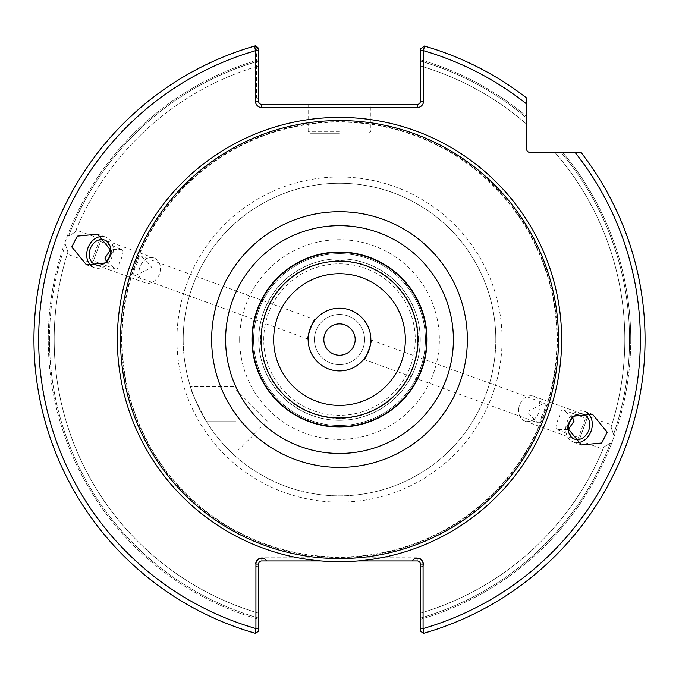 <?xml version="1.0" encoding="UTF-8"?>
<svg xmlns="http://www.w3.org/2000/svg" width="679" height="679" viewBox="0 0 679 679"><rect width="100%" height="100%" fill="white"/><g stroke="black" fill="none" stroke-linecap="round" stroke-linejoin="round"><path stroke-width="0.51" stroke-dasharray="3.4 2.55" d="M251.705 339.559A87.795 87.795 0 0 1 339.5 251.765A87.795 87.795 0 0 1 427.295 339.559A87.795 87.795 0 0 1 339.5 427.346A87.795 87.795 0 0 1 251.705 339.559A87.795 87.795 0 0 1 339.5 251.765A87.795 87.795 0 0 1 427.295 339.559A87.795 87.795 0 0 1 339.5 427.346A87.795 87.795 0 0 1 251.705 339.559A87.795 87.795 0 0 1 339.5 251.765A87.795 87.795 0 0 1 427.295 339.559A87.795 87.795 0 0 1 339.5 427.346A87.795 87.795 0 0 1 251.705 339.559A87.795 87.795 0 0 1 339.5 251.765A87.795 87.795 0 0 1 427.295 339.559A87.795 87.795 0 0 1 339.5 427.346A87.795 87.795 0 0 1 251.705 339.559A87.795 87.795 0 0 1 339.5 251.765A87.795 87.795 0 0 1 427.295 339.559A87.795 87.795 0 0 0 339.5 251.765A87.795 87.795 0 0 0 251.705 339.559A87.795 87.795 0 0 0 339.5 427.346A87.795 87.795 0 0 0 427.295 339.559A87.795 87.795 0 0 0 339.5 251.765A87.795 87.795 0 0 0 251.705 339.559A87.795 87.795 0 0 0 339.5 427.346A87.795 87.795 0 0 0 427.295 339.559A87.795 87.795 0 0 0 339.5 251.765A87.795 87.795 0 0 0 251.705 339.559A87.795 87.795 0 0 0 339.5 427.346A87.795 87.795 0 0 0 427.295 339.559A87.795 87.795 0 0 0 339.5 251.765A87.795 87.795 0 0 0 251.705 339.559A87.795 87.795 0 0 0 339.5 427.346A87.795 87.795 0 0 0 427.295 339.559A87.795 87.795 0 0 1 339.5 427.346A87.795 87.795 0 0 1 251.705 339.559A87.795 87.795 0 0 1 339.5 251.765A87.795 87.795 0 0 1 427.295 339.559A87.795 87.795 0 0 1 339.5 427.346A87.795 87.795 0 0 1 251.705 339.559M425.41 339.559A85.91 85.91 0 0 0 339.5 253.649A85.91 85.91 0 0 0 253.59 339.559A85.91 85.91 0 0 0 339.5 425.47A85.91 85.91 0 0 0 425.41 339.559A85.91 85.91 0 0 0 339.5 253.649A85.91 85.91 0 0 0 253.59 339.559A85.91 85.91 0 0 0 339.5 425.47A85.91 85.91 0 0 0 425.41 339.559A85.91 85.91 0 0 0 339.5 253.649A85.91 85.91 0 0 0 253.59 339.559A85.91 85.91 0 0 0 339.5 425.47A85.91 85.91 0 0 0 425.41 339.559A85.91 85.91 0 0 0 339.5 253.649A85.91 85.91 0 0 0 253.59 339.559A85.91 85.91 0 0 0 339.5 425.47A85.91 85.91 0 0 0 425.41 339.559A85.91 85.91 0 0 1 339.5 425.47A85.91 85.91 0 0 1 253.59 339.559A85.91 85.91 0 0 1 339.5 253.649A85.91 85.91 0 0 1 425.41 339.559A85.91 85.91 0 0 1 339.5 425.47A85.91 85.91 0 0 1 253.59 339.559A85.91 85.91 0 0 1 339.5 253.649A85.91 85.91 0 0 1 425.41 339.559A85.91 85.91 0 0 0 339.5 253.649A85.91 85.91 0 0 0 253.59 339.559A85.91 85.91 0 0 1 339.5 253.649A85.91 85.91 0 0 1 425.41 339.559M122.059 339.559A217.441 217.441 0 0 1 339.5 122.11A217.441 217.441 0 0 1 556.941 339.559A217.441 217.441 0 0 1 339.5 557.001A217.441 217.441 0 0 1 122.059 339.559M308.147 339.559A31.353 31.353 0 0 0 339.5 370.912A31.353 31.353 0 0 0 370.853 339.559A31.353 31.353 0 0 0 339.5 308.207A31.353 31.353 0 0 0 308.147 339.559M364.581 339.559A25.081 25.081 0 0 1 339.5 364.64A25.081 25.081 0 0 1 314.419 339.559A25.081 25.081 0 0 1 339.5 314.47A25.081 25.081 0 0 1 364.581 339.559A25.081 25.081 0 0 1 339.5 364.64A25.081 25.081 0 0 1 314.419 339.559A25.081 25.081 0 0 1 339.5 314.47A25.081 25.081 0 0 1 364.581 339.559M323.824 339.559A15.676 15.676 0 0 0 339.5 355.236A15.676 15.676 0 0 0 355.176 339.559A15.676 15.676 0 0 0 339.5 323.883A15.676 15.676 0 0 0 323.824 339.559M236.029 389.721L236.029 452.435L236.029 389.721L267.382 421.082L236.029 452.435M236.029 386.589L236.029 421.082L236.029 386.589L190.443 386.589C190.443 389.678 195.679 401.17 206.144 421.082C195.696 401.213 190.46 389.721 190.443 386.589M495.806 339.559A156.306 156.306 0 0 1 339.5 495.857A156.306 156.306 0 0 1 183.194 339.559A156.306 156.306 0 0 1 339.5 183.254A156.306 156.306 0 0 1 495.806 339.559A156.306 156.306 0 0 1 339.5 495.857A156.306 156.306 0 0 1 183.194 339.559A156.306 156.306 0 0 1 339.5 183.254A156.306 156.306 0 0 1 495.806 339.559A156.306 156.306 0 0 0 339.5 183.254A156.306 156.306 0 0 0 183.194 339.559M518.697 408.639A13.173 10.38 110 0 0 524.808 421.014A13.173 10.38 110 0 0 539.924 408.639A13.173 10.38 110 0 0 533.813 396.264A13.173 10.38 110 0 0 518.697 408.639M572.601 417.704L563.876 410.209C561.728 409.496 560.387 411.389 559.844 415.896C556.084 423.297 555.066 427.889 556.797 429.663L568.298 429.527M541.401 416.906C540.866 421.404 539.525 423.297 537.369 422.584L527.176 411.729L544.448 403.139C546.179 404.913 545.161 409.496 541.401 416.906M587.462 413.027A16.304 12.85 110 0 0 584.594 411.415A16.304 12.85 110 0 0 565.87 426.735A16.304 12.85 110 0 0 573.432 442.054A16.304 12.85 110 0 0 576.675 442.666M556.797 429.663L578.5 437.556L579.06 440.433L587.853 416.269L611.745 424.969L611.049 427.133L613.57 434.433L614.707 434.84L611.567 443.463L610.438 443.056L603.818 447.02L602.952 449.125L603.818 447.02A285.324 285.324 0 0 1 420.394 613.179L420.394 618.077A290.026 290.026 0 0 0 610.438 443.056L611.567 443.463A291.232 291.232 0 0 1 420.394 619.333L420.394 631.232L420.394 619.333A291.232 291.232 0 0 0 611.567 443.463L614.707 434.84L613.57 434.433L611.049 427.133L611.745 424.969M563.876 410.209L585.578 418.111L578.5 437.556L585.578 418.111L587.853 416.269L579.06 440.433L602.952 449.125M308.147 339.161L134.552 275.971C132.821 274.206 133.839 269.614 137.599 262.204C138.134 257.706 139.475 255.813 141.631 256.526L151.824 267.382L134.552 275.971M314.708 320.369L315.226 319.707L141.631 256.526M139.076 270.471A13.173 10.38 -70 0 0 145.187 282.846A13.173 10.38 -70 0 0 160.303 270.471A13.173 10.38 -70 0 0 154.192 258.096A13.173 10.38 -70 0 0 139.076 270.471M106.399 261.415L115.124 268.901C117.272 269.614 118.613 267.721 119.156 263.223C122.916 255.813 123.934 251.222 122.203 249.456L100.5 241.554L93.422 260.999L91.147 262.841L67.255 254.15L67.951 251.977L65.43 244.686L64.293 244.27L67.433 235.647L68.562 236.063L75.182 232.099L76.048 229.986L75.182 232.099A285.324 285.324 0 0 1 258.606 65.939L258.606 59.786L258.606 65.939A285.324 285.324 0 0 0 75.182 232.099L68.562 236.063L67.433 235.647A291.232 291.232 0 0 1 258.606 59.786L258.606 49.049L254.6 46.036A305.55 305.55 0 0 0 33.95 339.559A305.55 305.55 0 0 1 254.6 46.036M91.538 266.092A16.304 12.85 -70 0 0 94.406 267.704A16.304 12.85 -70 0 0 113.13 252.384A16.304 12.85 -70 0 0 105.568 237.064A16.304 12.85 -70 0 0 102.325 236.445M115.124 268.901L93.422 260.999L100.5 241.554L99.94 238.685L76.048 229.986M99.94 238.685L91.147 262.841L99.94 238.685M273.654 339.559A65.846 65.846 0 0 0 339.5 405.405A65.846 65.846 0 0 0 405.346 339.559A65.846 65.846 0 0 0 339.5 273.713A65.846 65.846 0 0 0 273.654 339.559M339.5 133.245L310.023 133.245L339.5 133.245M339.5 104.396L308.147 104.396L339.5 104.396M258.606 99.516L256.467 97.869A6.272 6.272 0 0 0 261.738 107.537L417.262 107.537A6.272 6.272 0 0 0 423.526 101.264L423.526 50.687L424.4 46.036A305.55 305.55 0 0 1 526.683 98.056A305.55 305.55 0 0 0 424.4 46.036L420.394 49.049L420.394 59.786L420.394 49.049L424.4 46.036A305.55 305.55 0 0 1 526.683 98.056L526.683 118.019L526.683 98.056A305.55 305.55 0 0 0 424.4 46.036L420.394 49.049L420.394 101.264A3.132 3.132 0 0 1 417.262 104.396L261.738 104.396A3.132 3.132 0 0 1 258.606 101.264L258.606 59.786A291.232 291.232 0 0 0 67.433 235.647L64.293 244.27L65.43 244.686L67.951 251.977L67.255 254.15M261.738 557.782A6.272 6.272 0 0 0 255.924 566.396L255.924 628.559L255.338 633.286A305.55 305.55 0 0 1 33.95 339.559A305.55 305.55 0 0 0 255.338 633.286A305.55 305.55 0 0 1 33.95 339.559A305.55 305.55 0 0 0 255.338 633.286L258.606 631.232L258.606 619.333A291.232 291.232 0 0 1 64.293 244.27A291.232 291.232 0 0 0 258.606 619.333L258.606 613.179A285.324 285.324 0 0 1 67.951 251.977A285.324 285.324 0 0 0 258.606 613.179L258.606 564.054A3.132 3.132 0 0 1 261.738 560.922L417.262 560.922A3.132 3.132 0 0 1 420.394 564.054L420.394 628.559L423.076 628.559L423.076 566.396A6.272 6.272 0 0 0 417.262 557.782L261.738 557.782L261.738 560.922M261.084 339.559A78.416 78.416 0 0 0 339.5 417.975A78.416 78.416 0 0 0 417.916 339.559A78.416 78.416 0 0 0 339.5 261.143A78.416 78.416 0 0 0 261.084 339.559M258.758 339.559A80.742 80.742 0 0 0 339.5 420.293A80.742 80.742 0 0 0 420.242 339.559A80.742 80.742 0 0 0 339.5 258.818A80.742 80.742 0 0 0 258.758 339.559A80.742 80.742 0 0 0 339.5 420.293A80.742 80.742 0 0 0 420.242 339.559A80.742 80.742 0 0 0 339.5 258.818A80.742 80.742 0 0 0 258.758 339.559M120.489 339.559A219.011 219.011 0 0 1 339.5 120.548A219.011 219.011 0 0 1 558.511 339.559A219.011 219.011 0 0 1 339.5 558.571A219.011 219.011 0 0 1 120.489 339.559M645.05 339.559A305.55 305.55 0 0 0 581.003 152.368A305.55 305.55 0 0 1 645.05 339.559A305.55 305.55 0 0 0 581.003 152.368L562.611 152.368L581.003 152.368A305.55 305.55 0 0 1 423.662 633.286A305.55 305.55 0 0 0 645.05 339.559A305.55 305.55 0 0 1 423.662 633.286L423.076 628.559A300.848 300.848 0 0 0 575.02 152.368L529.824 152.368A3.132 3.132 0 0 1 526.683 149.236L526.683 104.04A300.848 300.848 0 0 0 423.526 50.687L420.394 50.687M630.732 339.559A291.232 291.232 0 0 1 614.707 434.84A291.232 291.232 0 0 0 562.611 152.368L554.845 152.368A285.324 285.324 0 0 1 611.049 427.133A285.324 285.324 0 0 0 554.845 152.368L562.611 152.368A291.232 291.232 0 0 1 630.732 339.559M423.662 633.286L420.394 631.232M370.853 339.958L544.448 403.139M363.774 359.403L537.369 422.584M258.606 48.294L255.737 45.714A305.55 305.55 0 0 0 33.95 339.559A305.55 305.55 0 0 1 255.737 45.714L256.467 50.399L256.467 97.869M420.394 59.786A291.232 291.232 0 0 1 526.683 116.448A291.232 291.232 0 0 0 420.394 59.786L420.394 61.034L420.394 59.786M420.394 65.939A285.324 285.324 0 0 1 526.683 124.215A285.324 285.324 0 0 0 420.394 65.939A285.324 285.324 0 0 1 526.683 124.215L526.683 118.019A290.026 290.026 0 0 0 420.394 61.034L420.394 65.939L420.394 61.034A290.026 290.026 0 0 1 526.683 118.019M603.818 447.02A285.324 285.324 0 0 1 420.394 613.179A285.324 285.324 0 0 0 603.818 447.02L610.438 443.056A290.026 290.026 0 0 1 420.394 618.077M581.003 152.368L575.02 152.368M236.029 456.712A156.306 156.306 0 0 1 206.144 421.082A156.306 156.306 0 0 0 236.029 456.712L236.029 421.082L236.029 456.712M320.853 560.922L358.147 560.922M420.394 566.753L423.076 566.396M258.606 628.559L255.924 628.559A300.848 300.848 0 0 1 256.467 50.399L258.606 50.399M258.606 631.232L255.338 633.286M255.924 566.396L258.606 566.753M122.203 249.456L110.702 249.583M263.741 339.559A75.759 75.759 0 0 1 339.5 263.8A75.759 75.759 0 0 1 415.259 339.559A75.759 75.759 0 0 1 339.5 415.31A75.759 75.759 0 0 1 263.741 339.559M418.34 339.559A78.84 78.84 0 0 0 339.5 260.711A78.84 78.84 0 0 0 260.66 339.559A78.84 78.84 0 0 0 339.5 418.4A78.84 78.84 0 0 0 418.34 339.559M239.645 339.559A99.855 99.855 0 0 0 339.5 439.415A99.855 99.855 0 0 0 439.355 339.559A99.855 99.855 0 0 0 339.5 239.704A99.855 99.855 0 0 0 239.645 339.559M206.144 421.082L236.029 421.082L206.144 421.082M176.93 339.559A162.57 162.57 0 0 0 339.5 502.129A162.57 162.57 0 0 0 502.07 339.559A162.57 162.57 0 0 0 339.5 176.981A162.57 162.57 0 0 0 176.93 339.559M339.5 131.361L308.147 131.361L339.5 131.361M121.617 339.559A217.883 217.883 0 0 1 339.5 121.677A217.883 217.883 0 0 1 557.383 339.559A217.883 217.883 0 0 1 339.5 557.442A217.883 217.883 0 0 1 121.617 339.559M49.474 339.559A290.026 290.026 0 0 1 65.43 244.686A290.026 290.026 0 0 0 258.606 618.077A290.026 290.026 0 0 1 49.474 339.559M258.606 613.179A285.324 285.324 0 0 1 54.176 339.559A285.324 285.324 0 0 0 258.606 613.179M561.032 152.368A290.026 290.026 0 0 1 613.57 434.433A290.026 290.026 0 0 0 561.032 152.368M68.562 236.063A290.026 290.026 0 0 1 258.606 61.034A290.026 290.026 0 0 0 68.562 236.063M420.394 101.264L423.526 101.264M417.262 107.537L417.262 104.396M417.262 560.922L417.262 557.782M261.738 107.537L261.738 104.396M524.808 421.014L574.51 439.109M573.432 442.054L581.419 444.957M145.187 282.846L95.484 264.759M94.406 267.704L86.428 264.802M308.147 104.396L308.147 131.361L310.023 133.245M368.977 133.245L370.853 131.361L370.853 104.396M105.568 237.064L97.581 234.153M154.192 258.096L104.49 240.01M584.594 411.415L592.572 414.317M533.813 396.264L583.516 414.36"/><path stroke-width="1.02" d="M358.147 560.922A222.143 222.143 0 0 1 117.357 339.559A222.143 222.143 0 0 1 339.5 117.408A222.143 222.143 0 0 1 561.643 339.559A222.143 222.143 0 0 1 358.147 560.922L412.357 560.922A5.814 5.814 0 0 1 423.076 564.054L423.076 628.559L423.662 633.286A305.55 305.55 0 0 0 581.003 152.368A305.55 305.55 0 0 1 423.662 633.286L420.394 631.232L420.394 628.559L420.394 631.232M363.774 359.403C365.353 360.668 372.873 340.001 370.853 339.958C372.881 340.001 365.353 360.668 363.774 359.403M370.853 339.559A31.353 31.353 0 0 1 339.5 370.912A31.353 31.353 0 0 1 308.147 339.559A31.353 31.353 0 0 1 339.5 308.207A31.353 31.353 0 0 1 370.853 339.559M323.824 339.559A15.676 15.676 0 0 0 339.5 355.236A15.676 15.676 0 0 0 355.176 339.559A15.676 15.676 0 0 0 339.5 323.883A15.676 15.676 0 0 0 323.824 339.559M568.298 429.527L574.078 421.073L572.601 417.704M589.627 426.735A13.173 10.38 -70 0 1 574.51 439.109A13.173 10.38 -70 0 1 568.399 426.735A13.173 10.38 -70 0 1 583.516 414.36A13.173 10.38 -70 0 1 589.627 426.735M607.221 432.217L601.67 442.988L581.419 444.957L566.77 427.057L572.321 416.286L592.572 414.317L607.221 432.217M576.675 442.666A16.304 12.85 110 0 0 592.156 426.735A16.304 12.85 110 0 0 587.462 413.027M308.147 339.161C306.119 339.11 313.647 318.443 315.226 319.707C313.647 318.443 306.127 339.11 308.147 339.161M110.601 252.384A13.173 10.38 110 0 1 95.484 264.759A13.173 10.38 110 0 1 89.373 252.384A13.173 10.38 110 0 1 104.49 240.01A13.173 10.38 110 0 1 110.601 252.384M110.702 249.583L104.922 258.045L106.399 261.415M112.23 252.053L106.679 262.824L86.428 264.802L71.779 246.901L77.33 236.131L97.581 234.153L112.23 252.053M102.325 236.445A16.304 12.85 -70 0 0 86.844 252.384A16.304 12.85 -70 0 0 91.538 266.092M273.654 339.559A65.846 65.846 0 0 0 339.5 405.405A65.846 65.846 0 0 0 405.346 339.559A65.846 65.846 0 0 0 339.5 273.713A65.846 65.846 0 0 0 273.654 339.559M252.333 339.559A87.167 87.167 0 0 0 339.5 426.726A87.167 87.167 0 0 0 426.667 339.559A87.167 87.167 0 0 0 339.5 252.393A87.167 87.167 0 0 0 252.333 339.559M261.084 339.559A78.416 78.416 0 0 0 339.5 417.975A78.416 78.416 0 0 0 417.916 339.559A78.416 78.416 0 0 0 339.5 261.143A78.416 78.416 0 0 0 261.084 339.559M120.489 339.559A219.011 219.011 0 0 1 339.5 120.548A219.011 219.011 0 0 1 558.511 339.559A219.011 219.011 0 0 1 339.5 558.571A219.011 219.011 0 0 1 120.489 339.559M420.394 50.687L423.526 50.687A300.848 300.848 0 0 1 526.683 104.04L526.683 98.056A305.55 305.55 0 0 0 424.4 46.036L423.526 50.687L423.526 101.264A6.272 6.272 0 0 1 417.262 107.537L261.738 107.537A6.272 6.272 0 0 1 255.474 101.264L255.474 50.687A300.848 300.848 0 0 0 255.924 628.559L255.338 633.286A305.55 305.55 0 0 1 254.6 46.036A305.55 305.55 0 0 1 255.737 45.714L258.606 48.294L258.606 101.264A3.132 3.132 0 0 0 261.738 104.396L417.262 104.396A3.132 3.132 0 0 0 420.394 101.264L420.394 49.049L424.4 46.036A305.55 305.55 0 0 1 526.683 98.056L526.683 149.236A3.132 3.132 0 0 0 529.824 152.368L581.003 152.368M258.606 631.232L255.338 633.286L258.606 631.232L258.606 564.054A3.132 3.132 0 0 1 261.738 560.922L320.853 560.922M526.683 118.019L526.683 124.215M258.606 628.559L255.924 628.559L255.924 564.054A5.822 5.822 0 0 1 266.643 560.922M258.606 50.687L255.474 50.687L254.6 46.036L258.606 49.049M420.394 618.077L420.394 613.179M575.02 152.368A300.848 300.848 0 0 1 423.076 628.559L420.394 628.559L420.394 564.054A3.132 3.132 0 0 0 417.262 560.922L412.357 560.922M453.394 339.559A113.894 113.894 0 0 0 339.5 225.666A113.894 113.894 0 0 0 225.606 339.559A113.894 113.894 0 0 0 339.5 453.453A113.894 113.894 0 0 0 453.394 339.559M211.644 339.559A127.856 127.856 0 0 1 339.5 211.704A127.856 127.856 0 0 1 467.356 339.559A127.856 127.856 0 0 1 339.5 467.415A127.856 127.856 0 0 1 211.644 339.559M33.95 339.559A305.55 305.55 0 0 1 254.6 46.036M423.526 101.264L420.394 101.264M417.262 104.396L417.262 107.537M258.606 101.264L255.474 101.264M261.738 107.537L261.738 104.396M255.924 564.054L258.606 564.054M420.394 564.054L423.076 564.054"/></g></svg>
